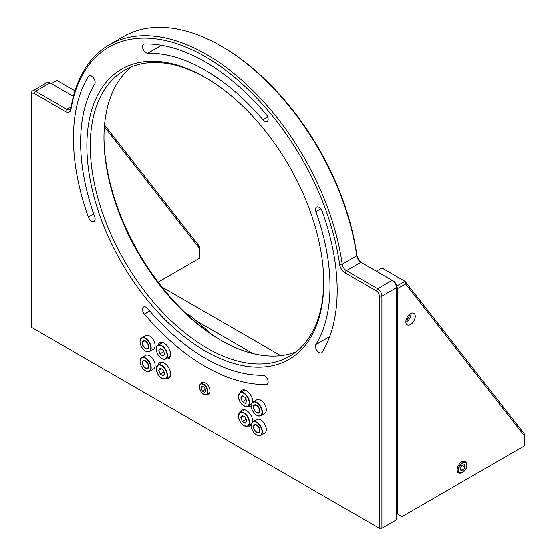 <?xml version="1.0" encoding="UTF-8"?>
<svg xmlns="http://www.w3.org/2000/svg" width="556" height="556" viewBox="0 0 556 556"><rect width="100%" height="100%" fill="white"/><g stroke="black" fill="none" stroke-linecap="round" stroke-linejoin="round"><path stroke-width="0.83" d="M103.965 136.978A167.509 96.709 -120 0 0 221.552 340.64M296.119 351.788A165.09 95.312 60 0 1 220.697 340.147A165.09 95.312 60 0 1 103.965 137.957A165.09 95.312 60 0 1 131.598 66.824M206.165 77.972A165.09 95.312 -120 0 0 124.474 70.285A165.09 95.312 -120 0 0 90.281 145.86A165.09 95.312 -120 0 0 162.345 311.999A165.09 95.312 -120 0 0 289.565 356.229A165.09 95.312 -120 0 0 323.752 281.635M323.752 282.629A167.509 96.709 60 0 1 205.31 351.017A167.509 96.709 60 0 1 86.861 145.86A167.509 96.709 60 0 1 205.31 77.472A167.509 96.709 60 0 1 323.752 282.629M206.943 394.26A6.651 3.843 -120 0 0 208.632 393.982A6.651 3.843 -120 0 0 210.008 390.938A6.651 3.843 -120 0 0 207.11 384.245A6.651 3.843 -120 0 0 201.981 382.458A6.651 3.843 -120 0 0 200.897 383.786M248.025 425.959A9.07 5.24 -120 0 0 250.895 425.701A9.07 5.24 -120 0 0 251.229 425.472M252.765 421.858A9.07 5.24 -120 0 0 252.771 421.552A9.07 5.24 -120 0 0 248.81 412.42A9.07 5.24 -120 0 0 241.825 409.987A9.07 5.24 -120 0 0 240.164 412.343M165.924 378.56A9.07 5.24 -120 0 0 168.795 378.302A9.07 5.24 -120 0 0 170.671 374.146A9.07 5.24 -120 0 0 166.71 365.021A9.07 5.24 -120 0 0 159.725 362.588A9.07 5.24 -120 0 0 158.064 364.945M248.025 406.214A9.07 5.24 -120 0 0 250.895 405.95A9.07 5.24 -120 0 0 251.229 405.727A7.86 4.538 60 0 1 251.229 405.651A7.86 4.538 60 0 1 252.862 402.051A7.86 4.538 60 0 1 255.823 401.981A7.86 4.538 60 0 1 261.723 408.736A7.86 4.538 60 0 1 260.722 415.666A7.86 4.538 60 0 1 257.762 415.742A7.86 4.538 60 0 1 256.789 415.276A7.86 4.538 60 0 1 256.705 415.228M252.765 402.106A9.07 5.24 -120 0 0 252.771 401.8A9.07 5.24 -120 0 0 248.81 392.668A9.07 5.24 -120 0 0 241.825 390.242A9.07 5.24 -120 0 0 240.164 392.592M165.924 358.808A9.07 5.24 -120 0 0 168.795 358.55A9.07 5.24 -120 0 0 170.671 354.401A9.07 5.24 -120 0 0 166.71 345.269A9.07 5.24 -120 0 0 159.725 342.844A9.07 5.24 -120 0 0 158.064 345.193M95.111 82.225A5.08 2.933 -120 0 0 92.894 77.11A5.08 2.933 -120 0 0 88.981 75.755A5.08 2.933 -120 0 0 88.334 76.394A186.496 107.676 -120 0 0 88.334 217.021A5.08 2.933 -120 0 0 94.061 221.344A5.08 2.933 -120 0 0 95.111 219.022A5.08 2.933 -120 0 0 94.708 216.868A176.335 101.811 60 0 1 94.708 83.907A5.08 2.933 -120 0 0 95.111 82.225M268.131 381.902A5.08 2.933 -120 0 0 262.884 375.196A176.335 101.811 60 0 1 147.729 308.712A5.08 2.933 -120 0 0 143.531 307.037A5.08 2.933 -120 0 0 144.414 314.154A186.496 107.676 -120 0 0 266.199 384.467A5.08 2.933 -120 0 0 267.082 384.231A5.08 2.933 -120 0 0 268.131 381.902M330 286.229A176.335 101.811 60 0 1 315.905 344.581A5.08 2.933 -120 0 0 316.969 350.454A5.08 2.933 -120 0 0 321.632 352.733A5.08 2.933 -120 0 0 322.278 352.087A186.496 107.676 -120 0 0 337.179 290.378A186.496 107.676 -120 0 0 322.278 211.461A5.08 2.933 -120 0 0 316.552 207.138A5.08 2.933 -120 0 0 315.905 211.614A176.335 101.811 60 0 1 330 286.229M268.131 119.123A5.08 2.933 -120 0 0 266.199 114.327A186.496 107.676 -120 0 0 144.414 44.014A5.08 2.933 -120 0 0 143.531 44.258A5.08 2.933 -120 0 0 143.177 49.435A5.08 2.933 -120 0 0 147.729 53.293A176.335 101.811 60 0 1 262.884 119.769A5.08 2.933 -120 0 0 267.082 121.451A5.08 2.933 -120 0 0 268.131 119.123M31.275 325.76L31.275 93.7A6.046 3.489 60 0 1 32.526 90.927A6.046 3.489 60 0 1 35.549 91.226L66.783 109.261A6.046 3.489 -120 0 0 69.806 109.56A6.046 3.489 -120 0 0 70.994 107.614A194.718 112.423 60 0 1 109.233 44.869A194.718 112.423 60 0 1 247.997 85.777A194.718 112.423 60 0 1 342.19 264.183A6.046 3.489 -120 0 0 346.402 270.696L377.635 288.731A6.046 3.489 60 0 1 381.909 296.133L381.909 528.2L396.449 519.804L396.449 287.737A6.046 3.489 -120 0 0 392.168 280.335L360.934 262.3A6.046 3.489 60 0 1 356.723 255.788A194.718 112.423 -120 0 0 221.128 46.12A194.718 112.423 -120 0 0 123.766 36.474L109.233 44.869M73.399 96.292L50.089 82.837A6.046 3.489 -120 0 0 47.065 82.531L32.526 90.927M31.275 95.18L31.275 327.241L379.345 528.2L379.345 296.133A4.233 2.446 -120 0 0 376.349 290.948L345.116 272.92A7.86 4.538 60 0 1 339.64 264.454A192.904 111.374 -120 0 0 205.31 56.733A192.904 111.374 -120 0 0 70.973 109.337A7.86 4.538 60 0 1 65.497 111.485L34.263 93.45A4.233 2.446 -120 0 0 31.275 95.18L31.275 93.7M221.128 46.12L222.414 46.857A192.904 111.374 60 0 1 356.743 254.578A7.86 4.538 -120 0 0 362.206 263.037M402.002 516.593L396.449 513.39L402.002 516.593L524.725 445.745L524.725 436.293L405.567 283.956L397.728 288.481L396.449 286.257A4.233 2.446 60 0 0 393.453 281.072L392.168 280.335L377.635 288.731L376.349 290.948M396.449 287.737L396.449 286.257L396.449 287.737L381.909 296.133L379.345 296.133M381.909 528.2L379.345 528.2M409.265 314.62A4.233 2.446 -60 0 1 406.283 320.082A4.233 2.446 -60 0 1 406.033 320.214M410.557 313.66A6.651 3.843 120 0 0 406.214 319.526A6.651 3.843 120 0 0 407.228 324.857A6.651 3.843 120 0 0 410.557 324.523A6.651 3.843 120 0 0 414.901 318.664A6.651 3.843 120 0 0 413.886 313.334A6.651 3.843 120 0 0 410.557 313.66M405.873 322.271A6.651 3.843 120 0 0 406.283 322.056A6.651 3.843 120 0 0 410.967 313.445M466.428 463.238A6.651 3.843 120 0 0 465.198 461.459A6.651 3.843 120 0 0 461.869 461.793A6.651 3.843 120 0 0 457.525 467.652A6.651 3.843 120 0 0 458.547 472.982A6.651 3.843 120 0 0 460.702 473.156M397.728 288.481L397.728 514.126M396.449 286.257L404.997 281.322L381.909 267.992L376.349 271.203M405.567 283.956L404.997 281.322L524.725 434.389L524.725 436.293M150.419 365.021A7.617 4.399 -120 0 0 144.393 357.814A7.617 4.399 -120 0 0 140.056 361.414A7.617 4.399 -120 0 0 140.466 364.02A7.617 4.399 -120 0 0 145.443 370.741A7.617 4.399 -120 0 0 150.419 365.021M140.056 361.317A7.86 4.538 60 0 1 140.056 361.212A7.86 4.538 60 0 1 141.683 357.612A7.86 4.538 60 0 1 150.752 364.938A7.86 4.538 60 0 1 149.543 371.234A7.86 4.538 60 0 1 145.616 370.838A7.86 4.538 60 0 1 145.526 370.789M149.543 371.234L153.477 368.962A7.86 4.538 -120 0 0 155.103 365.361A7.86 4.538 -120 0 0 154.686 362.665A7.86 4.538 -120 0 0 149.55 355.736A7.86 4.538 -120 0 0 145.616 355.347L141.683 357.612M149.633 355.784A7.617 4.399 60 0 1 149.717 355.833A7.617 4.399 60 0 1 154.7 362.554A7.617 4.399 60 0 1 155.103 365.16A7.617 4.399 60 0 1 155.103 365.264M142.753 364.25A4.114 2.377 60 0 1 144.331 360.774A4.114 2.377 60 0 1 148.132 364.792A4.114 2.377 60 0 1 146.555 368.267A4.114 2.377 60 0 1 142.753 364.25M140.508 344.414A7.617 4.399 -120 0 0 145.443 350.996A7.617 4.399 -120 0 0 150.377 345.123A7.617 4.399 -120 0 0 144.338 338.041A7.617 4.399 -120 0 0 140.056 341.662A7.617 4.399 -120 0 0 140.508 344.414M140.056 341.565A7.86 4.538 60 0 1 140.056 341.46A7.86 4.538 60 0 1 141.683 337.867A7.86 4.538 60 0 1 150.704 345.04A7.86 4.538 60 0 1 149.543 351.482A7.86 4.538 60 0 1 145.616 351.093A7.86 4.538 60 0 1 145.526 351.038M149.543 351.482L153.477 349.21A7.86 4.538 -120 0 0 155.103 345.61A7.86 4.538 -120 0 0 154.637 342.767A7.86 4.538 -120 0 0 149.55 335.984A7.86 4.538 -120 0 0 145.616 335.595L141.683 337.867M149.633 336.032A7.617 4.399 60 0 1 149.717 336.081A7.617 4.399 60 0 1 154.651 342.656A7.617 4.399 60 0 1 155.103 345.415A7.617 4.399 60 0 1 155.103 345.512M148.104 344.963A4.114 2.377 60 0 1 146.61 348.522A4.114 2.377 60 0 1 142.781 344.581A4.114 2.377 60 0 1 144.275 341.023A4.114 2.377 60 0 1 148.104 344.963M74.984 90.788L56.927 80.363L51.367 83.574M158.14 282.142L199.75 258.116L199.75 246.76L104.528 125.03M199.75 248.664L104.389 126.754M190.041 317.24L191.41 316.454L211.6 334.323M185.558 313.077L191.41 316.454M145.443 348.522A4.594 2.655 -120 0 0 148.695 346.645A4.594 2.655 -120 0 0 145.443 341.016A4.594 2.655 -120 0 0 142.19 342.892A4.594 2.655 -120 0 0 145.443 348.522M259.165 412.76A4.594 2.655 -120 0 0 258.644 407.187A4.594 2.655 -120 0 0 254.078 405.157A4.594 2.655 -120 0 0 254.599 410.724A4.594 2.655 -120 0 0 259.165 412.76M251.764 428.6A7.617 4.399 -120 0 0 256.622 434.931A7.617 4.399 -120 0 0 261.48 428.822A7.617 4.399 -120 0 0 255.426 421.955A7.617 4.399 -120 0 0 251.229 425.597A7.617 4.399 -120 0 0 251.764 428.6M251.236 425.5A7.86 4.538 60 0 1 251.229 425.403A7.86 4.538 60 0 1 252.862 421.802A7.86 4.538 60 0 1 261.8 428.725A7.86 4.538 60 0 1 260.722 435.417A7.86 4.538 60 0 1 256.789 435.028A7.86 4.538 60 0 1 256.705 434.98M260.722 435.417L264.656 433.145A7.86 4.538 -120 0 0 265.733 426.452A7.86 4.538 -120 0 0 256.796 419.53L252.862 421.802M259.242 428.766A4.114 2.377 60 0 1 257.88 432.464A4.114 2.377 60 0 1 254.002 428.648A4.114 2.377 60 0 1 255.364 424.958A4.114 2.377 60 0 1 259.242 428.766M255.677 402.287A7.617 4.399 -120 0 0 251.229 405.845A7.617 4.399 -120 0 0 256.622 415.179A7.617 4.399 -120 0 0 257.56 415.631A7.617 4.399 -120 0 0 261.925 410.933A7.617 4.399 -120 0 0 255.677 402.287M260.722 415.666L264.656 413.4A7.86 4.538 -120 0 0 266.282 409.8A7.86 4.538 -120 0 0 260.722 400.167A7.86 4.538 -120 0 0 259.756 399.708A7.86 4.538 -120 0 0 256.796 399.778L252.862 402.051M257.129 412.559A4.114 2.377 60 0 1 253.758 407.895A4.114 2.377 60 0 1 256.114 405.359A4.114 2.377 60 0 1 259.485 410.022A4.114 2.377 60 0 1 257.129 412.559M260.813 400.223A7.617 4.399 60 0 1 260.896 400.271A7.617 4.399 60 0 1 266.282 409.598A7.617 4.399 60 0 1 266.282 409.696M142.329 363.798A4.594 2.655 -120 0 0 146.374 368.656A4.594 2.655 -120 0 0 148.556 365.25A4.594 2.655 -120 0 0 144.518 360.392A4.594 2.655 -120 0 0 142.329 363.798M254.704 430.629A4.594 2.655 -120 0 0 259.242 432.436A4.594 2.655 -120 0 0 258.54 426.786A4.594 2.655 -120 0 0 253.995 424.979A4.594 2.655 -120 0 0 254.704 430.629M164.632 354.325L163.499 350.509L160.559 348.362L158.752 350.03L159.885 353.845L162.825 355.993L164.632 354.325M163.381 350.419L163.853 351.712M163.735 351.628L159.885 353.845M161.038 348.716L158.752 350.03M242.312 401.682L245.272 403.392L246.753 401.286L245.272 397.47L242.312 395.761L240.831 397.867L242.312 401.682L246.065 399.514M243.396 396.386L240.831 397.867M160.211 374.035L163.172 375.745L164.652 373.639L163.172 369.823L160.211 368.107L158.731 370.22L160.211 374.035L163.964 371.867M161.296 368.739L158.731 370.22M242.312 421.434L245.272 423.144L246.753 421.038L245.272 417.222L242.312 415.513L240.831 417.619L242.312 421.434L246.065 419.266M243.396 416.138L240.831 417.619M462.126 465.296L460.354 468.305L460.952 470.723L463.322 470.133L465.101 467.13L464.496 464.712L462.126 465.296M460.361 468.354L462.092 465.351M462.105 465.4L465.101 467.13M460.382 468.437L463.322 470.133M202.28 391.014L204.747 392.439L205.977 390.68L204.747 387.504L202.28 386.079L201.043 387.831L202.28 391.014L205.484 389.408M204.532 387.379L205.268 389.283M203.183 386.601L201.043 387.831M89.864 75.512L88.334 76.394M329.701 336.616L315.905 344.581M161.525 45.328L147.729 53.293M267.728 116.975L262.884 119.769M320.749 208.82L315.905 211.614M267.728 383.584L266.199 384.467M149.759 311.075L144.414 314.154M93.679 213.935L88.334 217.021M65.497 111.485L66.783 109.261L71.14 106.745M50.089 82.837L35.549 91.226L34.263 93.45M70.994 107.614L70.973 109.337M356.743 254.578L356.723 255.788L342.19 264.183L339.64 264.454M360.934 262.3L346.402 270.696L345.116 272.92M393.453 281.072L392.168 280.335L393.453 281.072M156.305 348.966A7.86 4.538 60 0 1 157.932 345.269A7.86 4.538 60 0 1 159.739 344.922A7.86 4.538 60 0 1 166.487 351.183A7.86 4.538 60 0 1 165.792 358.884A7.86 4.538 60 0 1 163.985 359.239A7.86 4.538 60 0 1 161.775 358.446M159.635 345.241A7.617 4.399 -120 0 0 156.716 351.677A7.617 4.399 -120 0 0 163.749 359.113A7.617 4.399 -120 0 0 166.668 352.678A7.617 4.399 -120 0 0 159.635 345.241M238.406 396.268A7.86 4.538 60 0 1 240.032 392.668A7.86 4.538 60 0 1 246.093 394.774A7.86 4.538 60 0 1 249.519 402.69A7.86 4.538 60 0 1 247.893 406.29A7.86 4.538 60 0 1 243.875 405.845M249.178 402.69A7.617 4.399 -120 0 0 243.792 393.356A7.617 4.399 -120 0 0 238.406 396.47A7.617 4.399 -120 0 0 243.792 405.797A7.617 4.399 -120 0 0 249.178 402.69M156.305 368.621A7.86 4.538 60 0 1 157.932 365.021A7.86 4.538 60 0 1 163.992 367.127A7.86 4.538 60 0 1 167.419 375.036A7.86 4.538 60 0 1 165.792 378.636A7.86 4.538 60 0 1 161.775 378.198M167.078 375.036A7.617 4.399 -120 0 0 161.692 365.709A7.617 4.399 -120 0 0 156.305 368.816A7.617 4.399 -120 0 0 161.692 378.149A7.617 4.399 -120 0 0 167.078 375.036M238.406 416.02A7.86 4.538 60 0 1 240.032 412.42A7.86 4.538 60 0 1 246.093 414.526A7.86 4.538 60 0 1 249.519 422.435A7.86 4.538 60 0 1 247.893 426.035A7.86 4.538 60 0 1 243.875 425.597M249.178 422.435A7.617 4.399 -120 0 0 243.792 413.108A7.617 4.399 -120 0 0 238.406 416.215A7.617 4.399 -120 0 0 243.792 425.548A7.617 4.399 -120 0 0 249.178 422.435M462.641 472.503A6.046 3.489 -60 0 1 459.527 472.857A6.046 3.489 -60 0 1 458.436 468.68A6.046 3.489 -60 0 1 461.515 463.426A6.046 3.489 -60 0 1 465.58 462.377A6.046 3.489 -60 0 1 466.832 465.247M463.725 471.738A5.803 3.35 120 0 0 466.706 464.267A5.803 3.35 120 0 0 461.73 463.697A5.803 3.35 120 0 0 458.742 471.168A5.803 3.35 120 0 0 463.725 471.738M199.409 386.691A6.046 3.489 60 0 1 200.66 383.925A6.046 3.489 60 0 1 205.317 385.544A6.046 3.489 60 0 1 207.958 391.626A6.046 3.489 60 0 1 206.707 394.399A6.046 3.489 60 0 1 203.593 394.044M207.617 391.626A5.803 3.35 -120 0 0 203.51 384.516A5.803 3.35 -120 0 0 199.409 386.886A5.803 3.35 -120 0 0 203.51 393.995A5.803 3.35 -120 0 0 207.617 391.626M196.615 321.062L252.765 353.477M161.97 287.091L280.676 355.625M162.588 342.579L157.932 345.269C153.449 347.326 158.55 359.12 163.895 359.259L165.792 358.884L170.449 356.201M244.689 389.978L240.032 392.668L238.336 396.365C239.754 403.503 242.944 406.811 247.893 406.29L251.375 404.275M162.588 362.331L157.932 365.021L156.236 368.718C157.654 375.849 160.844 379.157 165.792 378.636L170.449 375.946M244.689 409.73L240.032 412.42L238.336 416.117C239.754 423.255 242.944 426.556 247.893 426.035L251.375 424.026M463.509 461.181L465.58 462.377C467.742 464.837 467.116 467.985 463.711 471.822L459.527 472.857L457.463 471.662M203.67 382.187L200.66 383.925L199.333 386.788C200.431 392.286 202.891 394.816 206.707 394.399L209.716 392.661"/></g></svg>
